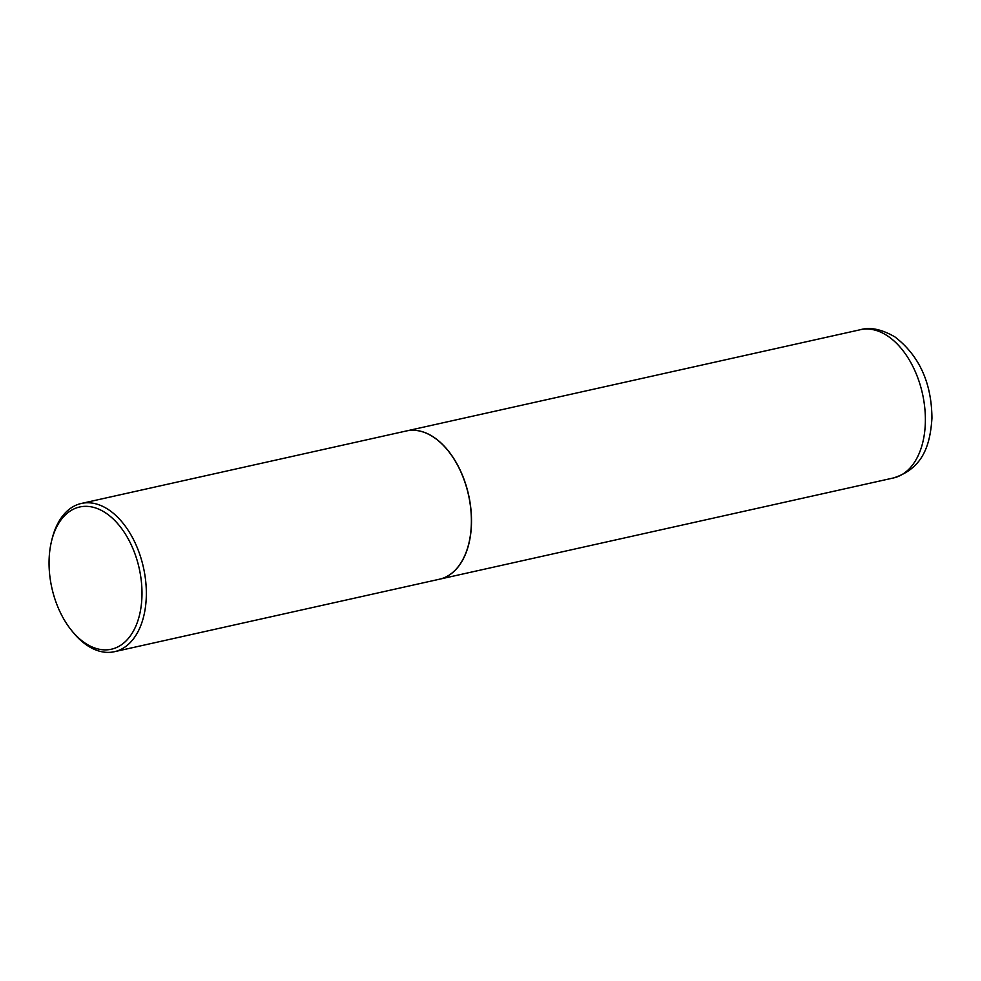 <?xml version="1.0" encoding="UTF-8"?>
<svg xmlns="http://www.w3.org/2000/svg" width="981" height="981" viewBox="0 0 981 981"><rect width="100%" height="100%" fill="white"/><g stroke="black" fill="none" stroke-linecap="round" stroke-linejoin="round"><path stroke-width="1.47" d="M439.537 579.195A75.942 46.659 -102.6 0 0 439.598 579.182A75.942 46.659 -102.6 0 0 471.407 516.055A75.942 46.659 -102.6 0 0 433.577 437.085A75.942 46.659 -102.6 0 0 406.526 430.929A75.942 46.659 -102.6 0 0 406.465 430.941L81.362 503.449A75.942 46.659 -102.6 0 0 52.079 538.949L51.564 541.058A72.864 44.758 -102.6 0 0 71.466 630.329A72.864 44.758 -102.6 0 0 85.433 643.315A72.864 44.758 -102.6 0 0 140.884 608.097A72.864 44.758 -102.6 0 0 105.617 512.891A72.864 44.758 -102.6 0 0 51.564 541.058M71.466 630.329L72.827 632.009A75.942 46.659 -102.6 0 0 87.383 645.547A75.942 46.659 -102.6 0 0 114.434 651.703L439.476 579.207A75.942 46.659 -102.6 0 0 468.771 543.707A75.942 46.659 -102.6 0 0 448.01 450.647A75.942 46.659 -102.6 0 0 433.467 437.109A75.942 46.659 -102.6 0 0 406.416 430.953M114.434 651.703A75.942 46.659 -102.6 0 0 146.243 588.563A75.942 46.659 -102.6 0 0 108.425 509.605A75.942 46.659 -102.6 0 0 81.362 503.449M468.783 543.658A75.795 46.561 -102.6 0 0 468.795 543.597A75.795 46.561 -102.6 0 0 448.084 450.733A75.795 46.561 -102.6 0 0 448.047 450.696L448.01 450.647M860.398 329.702C870.294 326.869 881.821 329.285 894.991 336.961C919.307 355.772 931.631 382.86 931.95 418.249C930.184 444.295 923.624 468.329 893.47 477.955A75.942 46.659 -102.6 0 0 925.279 414.828A75.942 46.659 -102.6 0 0 887.462 335.858A75.942 46.659 -102.6 0 0 860.398 329.702L406.526 430.929M893.47 477.955L439.598 579.182"/></g></svg>
